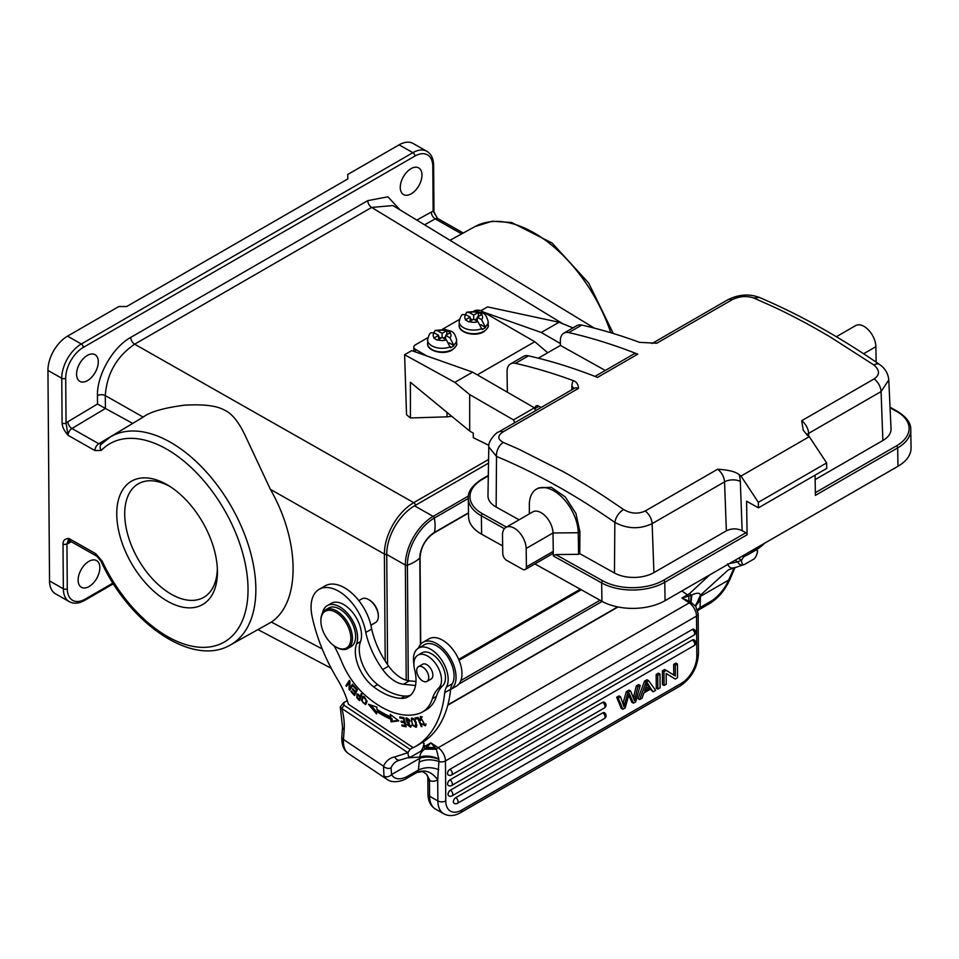<?xml version="1.0" encoding="UTF-8"?>
<svg xmlns="http://www.w3.org/2000/svg" width="959" height="959" viewBox="0 0 959 959"><rect width="100%" height="100%" fill="white"/><g stroke="black" fill="none" stroke-linecap="round" stroke-linejoin="round"><path stroke-width="1.44" d="M657.838 689.077L656.268 688.178L656.16 674.453L657.742 675.34L657.838 689.077L660.104 687.771L660.008 674.033L658.425 673.146L656.16 674.453M650.346 689.221L653.079 691.823L655.656 690.336L648.56 680.638L646.114 682.053L639.653 699.567L642.051 698.188L643.909 692.937L651.053 688.814L653.079 691.823M648.56 680.638L646.977 679.751L644.532 681.154L638.071 698.667L639.653 699.567M626.311 691.667L627.893 692.566L630.614 690.995L629.044 690.096L626.311 691.667L622.942 703.522M620.545 696.809L618.963 695.91L616.649 697.253L621.288 708.365L622.859 709.252L618.219 698.14L620.545 696.809L623.961 706.699L627.893 692.566M628.768 695.203L631.861 702.264L633.443 703.151L629.212 693.465L625.172 707.922L622.859 709.252M630.614 690.995L634.486 700.621L637.927 686.776L640.204 685.457L638.622 684.57L636.356 685.877L633.455 697.349M602.696 712.885A3.345 1.954 -60.4 0 1 604.362 712.717A3.345 3.345 0 0 1 604.386 718.531A3.345 1.93 -120 0 0 605.069 717.212A3.345 1.93 -120 0 0 605.081 716.972A3.345 1.93 -120 0 0 602.696 712.885L455.741 797.672A3.345 1.93 60 0 1 458.126 801.76A3.345 1.93 60 0 1 458.114 802A3.345 1.93 60 0 1 457.431 803.318L604.386 718.531M457.431 803.318A3.345 3.345 0 0 1 454.11 803.33A3.345 1.954 -60.4 0 1 453.559 800.633A3.345 1.954 -60.4 0 1 455.741 797.672M602.612 702.36A3.345 1.954 -60.4 0 1 604.29 702.192A3.345 3.345 0 0 1 604.302 708.006A3.345 1.93 -120 0 0 604.997 706.687A3.345 1.93 -120 0 0 604.997 706.447A3.345 1.93 -120 0 0 602.612 702.36L450.382 790.192A3.345 1.93 60 0 1 452.78 794.28A3.345 1.93 60 0 1 452.768 794.508A3.345 1.93 60 0 1 452.085 795.838L604.302 708.006M452.085 795.838A3.345 3.345 0 0 1 448.752 795.85A3.345 1.954 -60.4 0 1 448.213 793.153A3.345 1.954 -60.4 0 1 450.382 790.192M692.338 640.013A3.345 1.954 -60.4 0 1 694.004 639.857A3.345 3.345 0 0 1 694.028 645.659A3.345 1.93 -120 0 0 694.712 644.34A3.345 1.93 -120 0 0 694.724 644.112A3.345 1.93 -120 0 0 692.338 640.013L449.963 779.859A3.345 1.93 60 0 1 452.348 783.947A3.345 1.93 60 0 1 452.348 784.186A3.345 1.93 60 0 1 451.665 785.505L694.028 645.659M451.665 785.505A3.345 3.345 0 0 1 448.332 785.517A3.345 1.954 -60.4 0 1 447.793 782.832A3.345 1.954 -60.4 0 1 449.963 779.859M692.254 629.488A3.345 1.954 -60.4 0 1 693.932 629.32A3.345 3.345 0 0 1 693.956 635.134A3.345 1.93 -120 0 0 694.64 633.815A3.345 1.93 -120 0 0 694.64 633.575A3.345 1.93 -120 0 0 692.254 629.488L449.891 769.334A3.345 1.93 60 0 1 452.276 773.422A3.345 1.93 60 0 1 452.264 773.661A3.345 1.93 60 0 1 451.581 774.98L693.956 635.134M451.581 774.98A3.345 3.345 0 0 1 448.249 774.992A3.345 1.954 -60.4 0 1 447.709 772.295A3.345 1.954 -60.4 0 1 449.891 769.334M666.157 673.518L675.22 679.044L677.534 677.713L677.438 663.976L675.268 665.234L675.352 676.011L666.289 670.413L663.964 671.756L664.072 685.481L666.241 684.235L666.157 673.434L675.22 679.044M677.438 663.976L675.855 663.089L673.686 664.335L675.268 665.234M673.769 675.04L673.686 664.335M666.289 670.413L664.707 669.514L662.393 670.856L663.964 671.756M664.072 685.481L662.489 684.582L662.393 670.856M416.805 772.522L422.487 771.492L426.671 774.321L430.123 780.866A22.321 12.887 -120 0 0 437.712 779.727L438.886 761.53C431.694 759.096 425.125 759.288 419.179 762.117L418.448 770.029L416.973 772.403A5.586 3.225 -120 0 1 416.805 772.522L406.94 778.217A5.586 3.225 60 0 0 408.078 776.011A27.907 14.805 -56.2 0 1 391.536 774.584L391.08 767.787A37.389 21.578 -120 0 1 396.81 761.194L399.771 760.115A5.586 4.459 -100.5 0 1 394.808 756.915L407.911 752.683L410.044 749.363L344.005 705.213L343.813 702.623L347.314 700.597M438.743 769.609C431.406 766.948 424.645 767.08 418.448 770.029L408.078 776.011M408.45 757.814L419.946 757.035C419.826 754.265 421.373 751.628 424.585 749.135L436.369 749.231A5.586 2.961 -56.2 0 1 438.191 747.732A11.16 6.437 60 0 1 445.467 760.931L445.767 800.897A22.321 13.006 -60.4 0 0 461.687 810.091L681.166 683.467A22.321 13.006 -60.4 0 0 696.821 656.052L696.522 616.086L445.467 760.931A5.586 3.189 179.6 0 1 438.886 761.53L438.826 759.276C431.766 756.675 425.4 756.363 419.73 758.317L391.536 774.584A5.586 4.579 149.8 0 1 383.984 776.035L383.492 766.217A5.586 4.208 24.3 0 0 391.08 767.787M438.826 759.276L438.802 758.869C431.802 755.944 425.52 755.332 419.946 757.035L419.179 762.117M430.123 780.866L429.476 781.561L426.671 774.321M756.064 549.975L757.658 550.886L756.183 549.903M738.538 558.27L741.475 560.224L737.555 561.878A5.586 4.543 69 0 0 743.501 564.803L744.987 564.18C742.925 565.534 741.763 564.216 741.475 560.224L743.609 556.903L742.35 556.064M743.609 556.903L746.761 555.081L745.503 554.242M758.773 546.594A145.097 83.745 60 0 1 748.823 554.182A145.097 83.745 60 0 1 746.749 555.309L746.761 555.081M748.823 554.182L754.745 550.766A145.097 83.745 -120 0 0 764.695 543.178M562.933 323.818L371.66 207.432L392.914 205.55L594.4 328.158M410.416 417.968L410.416 382.281L469.694 431.059L469.694 394.605L454.842 382.377L404.614 354.722L406.532 414.72L410.416 417.968L447.026 416.841L447.026 412.406M451.749 416.29L447.026 416.841M143.155 417.093L105.286 395.587C106.869 373.722 116.65 356.592 134.632 344.185L413.725 502.66C405.621 507.491 398.68 514.851 392.902 524.765C387.28 534.798 384.439 544.568 384.391 554.062L270.378 489.33L244.557 434.223C238.144 421.085 231.335 412.993 224.142 409.949C216.458 405.633 203.116 404.063 184.128 405.225C163.665 407.947 150.012 411.902 143.167 417.093M143.994 416.578L110.213 437.052A120.079 69.312 60 0 1 170.222 442.147A120.079 69.312 60 0 1 246.295 538.946A120.079 69.312 60 0 1 239.978 637.567A120.079 69.312 60 0 1 230.232 645.047L271.385 622.091C300.73 602.336 300.275 541.547 270.378 489.33M411.207 193.826A15.344 8.943 119.6 0 0 421.193 180.244A15.344 8.943 119.6 0 0 418.687 167.897A15.344 8.943 119.6 0 0 411.027 168.664A15.344 8.943 119.6 0 0 401.042 182.246A15.344 8.943 119.6 0 0 403.547 194.593A15.344 8.943 119.6 0 0 411.207 193.826M87.521 380.591A15.344 8.943 119.6 0 0 97.506 367.009A15.344 8.943 119.6 0 0 95.001 354.662A15.344 8.943 119.6 0 0 87.341 355.417A15.344 8.943 119.6 0 0 77.355 369.011A15.344 8.943 119.6 0 0 79.861 381.358A15.344 8.943 119.6 0 0 87.521 380.591M437.496 218.28L433.144 211.256L432.809 166.422A25.114 14.625 -60.4 0 0 414.887 156.089L83.313 347.398A25.114 14.625 -60.4 0 0 65.703 378.242A2.793 1.594 179.6 0 1 61.76 378.266L62.095 423.099C62.167 426.623 64.157 430.699 68.077 435.314L66.039 423.075A11.16 6.497 119.6 0 1 67.873 421.732A5.586 3.165 -120.9 0 0 71.925 428.505A5.586 3.249 119.6 0 0 68.077 435.314L94.929 450.562L101.27 450.418A114.505 66.087 60 0 1 214.205 494.065A114.505 66.087 60 0 1 232.893 635.302A114.505 66.087 60 0 1 102.11 561.063A5.586 0.659 154.9 0 1 100.995 561.159C129.117 623.482 192.519 667.296 230.232 645.047M97.458 395.659A5.586 3.189 -0.4 0 1 105.286 395.587L105.418 408.45L97.53 404.015L97.458 395.659C96.859 375.065 112.838 347.194 130.724 337.412L367.753 200.647L387.892 196.799L400.119 209.937M132.738 423.41L98.777 443.741A5.586 3.249 -60.4 0 0 94.929 450.562M101.942 443.669L98.777 443.741L71.925 428.505L105.418 408.45L132.462 423.267M49.532 580.938L63.342 588.778A27.907 16.255 -60.4 0 0 69.3 601.653L55.502 593.825A27.907 16.255 119.6 0 1 49.532 580.938L47.95 370.426A27.907 16.255 119.6 0 1 67.514 336.153L118.832 306.544L126.72 306.508L347.781 178.961L347.781 174.454L399.1 144.845A27.907 16.255 119.6 0 1 413.041 143.454L426.851 151.294A27.907 16.255 -60.4 0 0 412.897 152.673L399.1 144.845M67.286 588.766L66.95 543.933L68.856 538.443C64.876 538.718 62.934 540.552 63.006 543.945L63.342 588.778A2.793 1.594 -0.4 0 0 67.286 588.754A25.114 14.625 -60.4 0 0 85.207 599.099L112.982 583.072M166.65 484.475A71.206 41.093 -120 0 0 116.758 514.288A71.206 41.093 -120 0 0 167.525 601.245A71.206 41.093 -120 0 0 217.417 570.941A71.206 41.093 -120 0 0 167.969 485.242A71.206 41.093 -120 0 0 166.65 484.475M89.079 586.524A15.344 8.943 119.6 0 0 99.053 572.943A15.344 8.943 119.6 0 0 96.559 560.595A15.344 8.943 119.6 0 0 88.887 561.363A15.344 8.943 119.6 0 0 78.902 574.944A15.344 8.943 119.6 0 0 81.407 587.292A15.344 8.943 119.6 0 0 89.079 586.524M580.291 589.222L458.702 659.372M581.286 589.773L459.085 660.283M387.568 664.659L386.741 554.482A2.793 1.594 179.6 0 1 384.391 554.062L385.194 661.063M408.282 680.674L407.407 565.187A38.348 22.345 -60.4 0 1 434.295 518.088A36.838 21.254 60 0 1 434.403 532.473A20.81 12.119 119.6 0 0 419.814 558.03A36.838 21.074 179.6 0 1 414.36 562.034A36.838 21.074 179.6 0 1 407.407 565.187A1.678 0.959 179.6 0 1 405.357 565.055L386.741 554.482A39.619 23.088 119.6 0 1 414.528 505.825L488.527 463.125M169.947 486.465A65.524 37.821 -120 0 0 138.492 483.708A65.524 37.821 -120 0 0 128.266 536.405A65.524 37.821 -120 0 0 171.433 594.316A65.524 37.821 60 0 0 203.979 597.217A65.524 37.821 60 0 0 217.333 568.615M370.905 625.22L375.472 622.583A13.678 7.888 -120 0 0 378.278 617.188A13.678 7.888 -120 0 0 378.314 616.337L378.314 615.426A12.551 7.252 -120 0 0 370.126 600.466A12.551 7.252 -120 0 0 369.431 600.034L368.64 599.579A13.678 7.888 -120 0 0 361.807 598.895L358.834 600.622M378.314 616.337A13.678 7.888 -120 0 0 369.407 600.046A13.678 7.888 -120 0 0 368.64 599.579M422.547 711.938L426.491 709.66A55.802 32.21 -120 0 0 436.345 696.402A55.802 32.21 60 0 1 442.638 685.793A19.528 11.268 -120 0 0 444.221 670.485A19.528 11.268 -120 0 0 432.617 654.458A19.528 11.268 -120 0 0 421.876 652.875L417.932 655.153A19.528 11.268 60 0 1 428.673 656.735A19.528 11.268 60 0 1 440.265 672.762A19.528 11.268 60 0 1 438.695 688.071A55.802 32.21 -120 0 0 432.389 698.679A55.802 32.21 60 0 1 422.547 711.938A55.802 32.21 60 0 1 419.443 713.364A86.274 49.796 60 0 1 376.779 704.194A86.274 49.796 60 0 1 364.12 694.268A55.802 32.21 60 0 1 341.512 661.302A83.709 48.322 -120 0 0 334.056 645.779M413.88 664.084A24.55 14.169 60 0 1 418.532 648.104A24.55 14.169 60 0 1 432.161 650.178A24.55 14.169 60 0 1 443.478 662.993A24.55 14.169 60 0 1 446.45 687.1A27.907 16.111 -120 0 0 444.7 692.698A145.097 83.745 60 0 1 415.259 746.605A145.097 83.745 60 0 1 413.197 747.72L348.417 704.218A61.388 35.435 -120 0 0 337.592 679.547A128.362 74.083 60 0 1 312.083 616.361A39.067 22.548 60 0 1 319.155 589.306A39.067 22.548 60 0 1 340.841 592.59A39.067 22.548 60 0 1 365.751 632.472A62.671 36.178 -120 0 0 382.701 669.562A30.7 17.718 -120 0 0 393.502 680.303A30.7 17.718 -120 0 0 403.427 684.246L415.523 685.505M410.356 695.335A36.274 20.942 60 0 1 404.926 696.066A67.861 39.163 60 0 1 381.658 687.447A67.861 39.163 60 0 1 377.582 684.558A30.7 17.718 60 0 1 360.512 641.595A25.114 14.493 -120 0 0 345.036 605.369A25.114 14.493 -120 0 0 331.227 603.343L327.271 605.62A25.114 14.493 60 0 1 341.092 607.646A25.114 14.493 60 0 1 356.568 643.873A30.7 17.718 -120 0 0 373.638 686.836A67.861 39.163 -120 0 0 377.714 689.725A67.861 39.163 -120 0 0 400.97 698.344A36.274 20.942 -120 0 0 408.486 696.666A36.274 20.942 -120 0 0 414.624 669.682A19.528 11.268 60 0 1 417.932 655.153M390.733 719.154L391.02 721.875L398.812 720.856L390.241 714.431L390.481 716.757A94.03 54.279 60 0 1 376.815 709.264L376.959 707.155L368.472 704.254L376.491 713.916L376.671 711.458A96.823 55.886 -120 0 0 390.733 719.154L391.919 718.471A96.823 55.886 60 0 1 377.846 710.775L376.671 711.458M402.061 725.987L406.184 726.802L403.967 717.728L399.699 716.888L399.963 717.967L403.463 718.651L404.23 721.743L401.066 721.12L401.33 722.187L404.482 722.81L405.166 725.591L401.797 724.92L402.061 725.987L403.212 725.196M421.96 726.562L418.1 717.452L414.947 717.979L415.403 719.058L417.884 718.639L421.289 726.67L421.96 726.562M420.042 720.221L420.809 720.329L420.941 717.68L424.765 724.8L421.888 723.877L425.305 725.807L420.318 716.721L420.042 720.221L420.665 719.861M357.599 698.667L359.529 700.597L361.951 694.28L361.267 693.609L360.284 696.174L356.976 694.04L356.844 697.84L358.246 698.296M366.65 702.683L366.817 700.717L362.766 696.474L361.423 700.394L365.451 704.613L366.65 702.683M416.242 722.535L415.103 720.257L411.387 718.183L412.418 725.292L416.134 727.318L416.242 722.535M406.412 719.106L409.361 721.216L410.02 721.18L409.217 719.502L405.933 718.015L407.131 722.75L408.534 723.446L410.068 726.191L406.88 724.441L410.608 727.198L408.342 722.283L407.227 721.743L406.412 719.106L407.635 718.399L406.496 719.058M354.518 695.539L357.431 689.749L353.739 685.685L353.392 686.368L356.436 689.713L355.441 691.679L352.708 688.67L352.361 689.353L355.106 692.362L354.207 694.136L351.282 690.924L350.946 691.607L354.518 695.539M349.819 688.322L349.999 681.19L349.352 680.411L345.935 685.637L346.547 686.368L349.22 682.269L349.04 689.389L349.687 690.18L353.104 684.954L352.504 684.223L349.819 688.322L352.912 684.726M322.476 613.041A25.114 14.493 60 0 1 327.271 605.62M418.436 648.164A27.343 15.788 60 0 1 423.063 642.266A27.343 15.788 60 0 1 439.15 645.215A27.343 15.788 60 0 1 454.962 669.106A27.343 15.788 60 0 1 450.598 689.521A145.097 83.745 60 0 0 450.622 689.281A27.907 16.111 60 0 1 452.372 683.683A24.55 14.169 -120 0 0 438.083 646.762A24.55 14.169 -120 0 0 424.453 644.688L418.532 648.104M415.259 746.605L421.181 743.189A145.097 83.745 -120 0 0 450.598 689.521L456.316 686.224A27.343 15.788 -120 0 0 460.931 665.882A27.343 15.788 -120 0 0 445.072 641.799A27.343 15.788 -120 0 0 428.985 638.85L423.063 642.266M415.978 681.513L409.349 680.83A30.7 17.718 60 0 1 399.423 676.886A30.7 17.718 60 0 1 388.623 666.145A62.671 36.178 60 0 1 371.66 629.056A39.067 22.548 -120 0 0 346.762 589.174A39.067 22.548 -120 0 0 325.077 585.889L319.155 589.306M371.66 629.056L365.751 632.472M410.044 749.363L413.209 747.541M344.005 705.213L341.883 708.533L407.911 752.683C408.21 756.675 409.373 757.982 411.435 756.627L399.771 760.115M411.435 756.627L419.718 751.844C421.756 750.849 423.219 748.008 424.094 743.345L422.475 742.41M450.622 689.281L444.7 692.698M422.595 742.338L424.094 743.345M343.478 702.863L340.253 706.999L341.883 708.533A58.595 33.817 -120 0 1 343.586 716.817A58.595 33.817 -120 0 1 344.161 729.679L343.466 739.461L383.492 766.217A42.975 24.802 -120 0 1 394.808 756.915M743.501 564.803L728.54 569.802M744.987 564.18L753.271 559.397C755.308 558.39 756.771 555.549 757.658 550.886M697.397 609.684L700.082 607.527L699.614 609.325A5.586 3.225 60 0 1 699.435 609.444L709.3 603.75C718.123 598.332 724.956 590.324 729.799 579.704L734.366 568.999A5.586 4.208 24.3 0 1 732.928 570.545L728.624 580.099L700.418 596.366L700.418 595.215L728.133 570.03M727.641 563.868C728.996 567.428 730.974 568.723 733.575 567.764M695.623 605.896L700.418 595.215C700.034 592.686 697.193 592.578 691.895 594.904L691.199 595.155A5.586 2.961 -123.1 0 0 689.497 593.597L709.792 574.849M695.766 606.424L690.995 602.312L691.895 594.904M729.799 579.704A5.586 1.51 -156.4 0 1 728.624 580.099A27.907 14.805 -56.2 0 1 710.451 601.545L700.082 607.527L700.418 596.366L695.539 605.453M700.454 599.831L695.647 605.98M423.854 745.035L425.388 746.054L430.915 742.865L436.369 749.231L438.802 758.869M423.183 747.229L423.41 747.121A5.586 3.464 63.4 0 1 425.065 748.715L424.585 749.135M735.109 560.248L737.555 561.878L729.272 563.616M690.48 602.036L691.199 595.155L688.862 596.019L688.838 601.173L690.995 602.312A5.586 2.961 -56.2 0 0 689.245 602.875L681.969 598.008L688.838 601.173M689.497 593.597A39.067 20.726 123.8 0 1 687.495 594.82A5.586 3.225 -120 0 1 688.862 596.019L681.969 598.008L687.495 594.82L681.789 591.008M435.026 747.624L426.743 747.253L430.915 742.865L438.191 747.732L689.245 602.875A11.16 6.437 -120 0 1 696.522 616.086A5.586 3.189 179.6 0 0 698.152 613.796L698.452 653.762C697.565 667.56 691.415 678.325 680.015 686.057A5.586 3.225 -120 0 0 681.166 683.467M436.033 748.847L425.065 748.715L426.743 747.253A5.586 3.225 60 0 0 425.388 746.054A39.067 20.726 123.8 0 1 423.41 747.121M426.959 681.417L431.106 679.02A8.511 4.915 -120 0 0 431.982 670.988A8.511 4.915 -120 0 0 424.993 663.964A8.511 4.915 -120 0 0 422.607 664.275L418.46 666.673A8.511 4.915 60 0 1 420.845 666.361A8.511 4.915 60 0 1 427.846 673.374A8.511 4.915 60 0 1 426.959 681.417A8.511 4.915 60 0 1 424.573 681.729A8.511 4.915 60 0 1 417.585 674.716A8.511 4.915 60 0 1 418.46 666.673M347.829 648.524L350.982 646.702A22.321 12.887 -120 0 0 355.561 637.891A22.321 12.887 -120 0 0 346.439 614.635A22.321 12.887 -120 0 0 328.673 608.03L325.509 609.852A22.321 12.887 60 0 1 337.904 611.734A22.321 12.887 60 0 1 352.397 639.713A22.321 12.887 60 0 1 347.829 648.524A22.321 12.887 60 0 1 336.669 647.421L335.89 646.965A21.206 12.239 60 0 1 334.703 646.234A21.206 12.239 60 0 1 320.893 620.976A21.206 12.239 60 0 1 320.929 619.658A21.206 12.239 60 0 1 337.053 613.065A21.206 12.239 60 0 1 350.826 639.641A21.206 12.239 60 0 1 335.89 646.965M320.893 620.976L320.893 620.065A22.321 12.887 60 0 1 320.941 618.675A22.321 12.887 60 0 1 325.509 609.852M398.213 720.413L392.207 721.192L391.919 718.471M392.207 721.192L391.02 721.875M376.635 711.974L370.917 705.093M390.481 716.757L391.596 715.45M405.945 725.843L403.236 725.304M405.166 725.591L405.801 725.22M404.482 722.81L405.118 722.439M401.33 722.187L402.48 721.396M405.01 721.995L402.504 721.504M404.23 721.743L404.854 721.384M403.463 718.651L404.099 718.291M399.963 717.967L401.114 717.176M403.991 717.835L401.15 717.284M415.403 719.058L416.314 717.752M418.364 718.075L416.578 718.375M420.833 717.752L421.037 716.517M425.796 725.304L424.609 724.872M424.765 724.8L426.06 724.045M422.296 716.924L420.941 717.68M356.844 697.84L357.455 697.481M357.335 695.095L357.623 693.944M360.284 696.174L361.939 694.268M359.134 699.171L357.216 697.193L357.407 695.047L359.997 696.917L359.134 699.171L360.32 698.488L360.812 695.862M361.183 696.234L359.997 696.917M366.002 704.122L364.816 703.762M362.706 697.984L363.413 696.282M364.42 696.737L363.389 697.349C365.355 697.409 366.206 698.967 365.93 702.036L364.804 703.762C361.963 702.491 361.495 700.358 363.389 697.349L364.276 696.833M367.117 701.353L364.804 703.762M416.614 726.814L415.343 726.419M411.795 719.286L412.082 718.015M413.317 718.411L411.447 720.065C412.382 718.183 413.737 718.998 415.511 722.547L415.535 726.335L416.889 725.519M416.865 725.052L416.05 725.519C413.964 726.994 412.43 725.172 411.447 720.065M411.039 726.682L409.829 726.275M406.544 719.022L406.652 717.871M350.946 691.607L351.569 691.235M354.207 694.136L355.393 693.453L356.005 691.355M355.441 691.679L357.323 689.617M353.392 686.368L354.027 686.009M357.072 689.341L356.436 689.713M352.996 688.994L352.361 689.353M356.292 691.679L355.106 692.362M349.04 689.389L350.251 688.082M349.22 682.269L349.987 681.825M345.935 685.637L349.759 680.914M483.444 312.071L541.296 332.497L559.061 322.248L487.508 306.892L480.915 310.692M454.842 382.377L472.607 372.128L411.723 350.622L404.614 354.722M559.061 322.248L572.955 327.882M488.91 445.36L473.29 437.688L473.29 433.132L469.694 431.059M514.671 422.739A26.792 15.464 60 0 0 513.485 419.898L469.694 394.605M513.485 419.898L534.403 407.827L472.607 372.128M535.59 410.668A26.792 15.464 -120 0 0 534.403 407.827M415.463 351.941L415.463 349.364L426.947 356.005M415.463 349.364A5.586 3.225 180 0 1 413.832 347.098A5.586 3.225 180 0 1 415.475 344.808L427.906 337.64M474.142 310.968A5.586 3.225 180 0 1 481.79 311.112L534.762 341.716L547.721 352.744M594.976 376.407L633.431 354.219A11.16 6.437 -120 0 1 637.783 354.171A724.704 418.28 60 0 0 568.735 332.593A16.747 9.662 60 0 0 563.808 333.169A16.747 9.662 60 0 0 560.344 341.068L560.404 345.42L538.299 358.187M637.783 354.171L597.517 377.402A724.704 418.28 -120 0 0 528.469 355.825L515.451 363.341A16.747 9.662 60 0 0 510.524 363.917A16.747 9.662 60 0 0 507.047 371.816L507.359 392.207M515.451 363.341A724.704 418.28 60 0 1 573.23 380.615A19.528 11.268 -120 0 0 571.912 386.513L571.888 389.726M541.164 407.455L538.862 406.172A5.586 3.225 -120 0 0 536.141 405.933A5.586 3.225 -120 0 0 534.978 408.57L534.99 409.169M477.318 374.849L534.762 341.716M442.555 329.189L459.481 319.419M480.867 324.705L485.566 327.427L481.526 319.623L477.234 317.141L477.234 321.241M485.566 327.427A14.505 8.379 180 0 1 483.947 328.541A14.505 8.379 180 0 1 482.017 329.476L477.966 321.673L473.686 319.191L468.951 321.948L465.403 319.898L470.138 317.141L470.138 321.241M470.138 318.508L472.499 319.874M474.873 319.874L477.234 318.508M482.017 328.565A14.505 8.379 180 0 1 466.985 329.129A14.505 8.379 180 0 1 459.181 321.697C460.164 317.297 461.339 314.924 462.682 314.552L465.858 314.672L470.138 317.141M465.379 314.42L466.781 312.178L469.407 312.622L473.686 315.091L473.686 319.191M477.234 317.141L481.981 314.432L478.421 312.382L473.686 315.091M478.421 312.382L478.421 316.458M449.28 342.926L453.991 345.648L449.939 337.832L445.659 335.362L445.659 339.462M453.991 345.648A14.505 8.379 180 0 1 452.36 346.762A14.505 8.379 180 0 1 450.43 347.697L446.391 339.882L442.111 337.412L437.376 340.169L433.816 338.119L438.563 335.362L438.563 339.462M438.563 336.729L440.924 338.095M443.298 338.095L445.659 336.729M450.43 346.786A14.505 8.379 180 0 1 435.41 347.35A14.505 8.379 180 0 1 427.594 339.918C428.589 335.518 429.752 333.145 431.094 332.773L434.271 332.893L438.563 335.362M433.804 332.641L435.206 330.399L437.831 330.843L442.111 333.312L442.111 337.412M445.659 335.362L450.394 332.653L446.846 330.603L442.111 333.312M446.846 330.603L446.846 334.679M528.469 355.825A16.747 9.662 -120 0 0 523.542 356.4L510.524 363.917M560.404 345.42L605.297 370.45M555.693 554.554L602.827 580.842A42.975 24.371 179.1 0 0 663.592 580.231A1.678 0.971 60 0 1 664.791 582.269A44.641 25.318 179.1 0 1 601.653 582.904L553.343 555.956L555.693 554.554L578.577 554.326L579.751 553.643L614.467 573.002A27.907 15.823 -0.9 0 0 653.93 572.607L726.359 530.818C731.621 528.301 736.884 528.253 742.146 530.663L740.324 481.478A22.321 12.887 -120 0 0 739.173 474.693C735.757 471.72 728.576 469.898 717.62 469.227L645.191 511.015C638.059 514.24 630.854 513.736 623.578 509.493L605.249 497.098A724.704 418.28 -120 0 0 584.319 483.947L571.636 476.431A724.704 418.28 60 0 0 569.131 474.993A724.704 418.28 60 0 0 565.654 473.027A724.704 418.28 60 0 0 563.197 471.648L518.855 449.22L503.331 442.447C497.385 439.198 497.337 435.65 503.175 431.838L578.565 388.335C578.169 384.199 576.383 381.622 573.23 380.615M739.173 474.693A724.704 418.28 60 0 1 740.995 476.072L758.341 502.324L758.425 507.838L746.593 501.233L747.097 534.786A1.678 0.971 -120 0 0 745.886 532.748L742.146 530.663M758.341 502.324L826.634 462.921L809.288 436.669L740.995 476.072M809.288 436.669A724.704 418.28 -120 0 0 807.454 435.29L803.222 430.195L801.7 420.713A11.16 6.437 60 0 1 808.629 433.36A11.16 6.162 -2.1 0 0 806.783 434.751M568.735 332.593L581.765 325.077A724.704 418.28 -120 0 1 639.545 342.351L656.723 343.238L732.125 299.735C739.269 296.235 746.45 295.648 753.678 297.985L771.947 306.101A724.704 418.28 60 0 1 792.829 316.266L805.5 322.943A724.704 418.28 -120 0 1 808.017 324.31A724.704 418.28 -120 0 1 811.482 326.216A724.704 418.28 -120 0 1 813.939 327.582L829.547 336.537L873.937 365.019C879.906 370.246 879.978 374.873 874.14 378.913L801.7 420.713M503.355 442.459A11.16 7.24 112.7 0 0 496.51 456.424L488.79 446.93C487.568 442.279 495.587 432.521 498.824 431.886L498.824 431.886A11.16 6.437 60 0 1 503.175 431.838M645.191 511.015A11.16 6.437 60 0 1 652.12 523.662C639.689 529.452 627.258 529.02 614.839 522.403A713.292 422.152 61.4 0 0 496.51 456.424L496.139 507.023L519.059 519.802M826.634 462.921L826.718 468.436L758.425 507.838M897.96 466.278L897.684 447.889A44.641 25.318 179.1 0 0 910.774 429.632L911.05 448.021A44.641 25.318 -0.9 0 1 897.96 466.278L665.066 600.658A44.641 25.318 -0.9 0 1 601.928 601.281L534.918 563.916M815.078 475.149L815.39 495.383L897.684 447.889A1.678 0.971 -120 0 0 896.485 445.851A42.975 24.371 179.1 0 0 896.509 411.387L890.06 407.791M873.913 365.007A11.16 5.754 -55.4 0 1 879.463 364.42C885.049 368.22 888.142 373.399 888.765 379.98L881.069 391.56L808.629 433.36L808.737 436.249M876.118 362.13L875.891 346.678A16.747 9.662 -120 0 0 868.494 329.968A16.747 9.662 -120 0 0 855.692 325.581L836.356 336.729M815.15 479.584L882.879 440.505A27.907 15.823 -0.9 0 0 891.043 428.805L888.765 379.98M581.765 325.077A16.747 9.662 -120 0 0 576.838 325.652L563.808 333.169M488.79 446.93L487.975 495.767A27.907 15.823 -0.9 0 0 496.139 507.023M579.751 553.643L579.919 531.777L575.951 513.497L565.211 496.882L551.221 487.268L538.467 487.999M553.343 555.956L552.995 532.988A16.747 9.662 -120 0 0 545.599 516.278A16.747 9.662 -120 0 0 532.796 511.878L505.956 527.366A16.747 9.662 60 0 1 518.759 531.765A16.747 9.662 60 0 1 526.155 548.476L526.431 566.853A5.586 3.225 60 0 1 525.268 569.49A5.586 3.225 60 0 1 522.547 569.25L506.772 560.452A5.586 3.225 60 0 1 502.768 553.655L502.492 535.278A16.747 9.662 60 0 1 505.956 527.366M529.344 505.465A34.596 19.971 60 0 1 529.332 504.949A34.596 19.971 60 0 1 536.501 489.126A34.596 19.971 60 0 1 562.957 498.201A34.596 19.971 60 0 1 578.253 532.736L552.995 532.988L526.155 548.476M578.577 554.326L578.253 532.736L579.919 531.777M525.268 569.49L552.12 554.002A5.586 3.225 -120 0 0 553.271 551.365L526.431 566.853M502.648 545.923L481.634 534.211A44.641 25.318 -0.9 0 1 468.567 516.661L468.292 498.272A44.641 25.318 179.1 0 0 481.358 515.822L481.634 534.211M541.296 332.497L560.38 343.526M644.532 681.154L646.114 682.053M646.39 685.973L644.544 691.079L650.334 687.747L647.289 682.82L646.39 685.973M646.977 684.115L648.764 686.848L645.371 688.802M650.334 687.747L648.764 686.848M640.204 685.457L635.625 701.892L633.443 703.151M636.356 685.877L637.927 686.776M616.649 697.253L618.219 698.14M660.008 674.033L657.742 675.34M416.973 772.403C424.681 769.214 431.598 771.647 437.712 779.727L437.867 800.945A5.586 3.189 -0.4 0 0 445.767 800.897M344.161 729.679A5.586 3.464 -175.9 0 1 342.543 727.006L341.848 736.788A5.586 3.464 4.1 0 0 343.466 739.461A33.481 17.765 123.8 0 0 348.537 753.63L387.076 779.403A33.481 17.765 -56.2 0 1 383.984 776.035M435.554 809.12C430.675 806.207 428.146 801.173 427.954 794.004A5.586 3.189 -0.4 0 0 429.584 796.234A27.907 16.255 119.6 0 0 435.554 809.12L443.837 813.819A27.907 16.255 -60.4 0 1 437.867 800.945L429.584 796.234L429.476 781.561M461.687 810.091A5.586 3.225 60 0 1 460.536 812.693C454.434 816.109 448.872 816.481 443.837 813.819M696.821 656.052A5.586 3.189 -0.4 0 0 698.452 653.762M699.614 609.325L697.72 610.739M697.72 610.715L699.435 609.444A5.586 3.225 60 0 1 699.315 609.504M367.741 200.647A5.586 3.225 60 0 0 371.66 207.432L134.632 344.185A5.586 3.225 -120 0 1 130.724 337.412M415.559 505.225A2.793 1.606 60 0 0 413.725 502.66L488.587 459.469M322.188 648.931L271.385 622.091M610.763 332.725A120.079 69.312 -120 0 0 474.993 226.576L492.207 221.241L511.555 222.476L552.18 243.083L588.658 283.037L613.281 333.48M461.663 233.888L435.218 218.88L424.561 224.802M431.31 212.035A11.16 6.497 119.6 0 1 433.144 211.256A2.793 1.594 -0.4 0 0 433.971 210.117C433.312 210.656 434.475 213.354 437.448 218.22L437.939 218.652A5.586 3.249 119.6 0 0 435.218 218.88A5.586 3.273 60.9 0 1 431.31 212.035L416.817 220.09M97.53 404.015L67.873 421.732M65.703 378.242L66.039 423.075A2.793 1.594 -0.4 0 1 62.095 423.099M47.95 370.426L61.76 378.266A27.907 16.255 -60.4 0 1 81.323 343.993A2.793 1.606 60 0 1 83.313 347.398M101.163 444.305A5.586 4.495 44 0 0 101.27 450.418M95.708 553.691L68.856 538.443A5.586 3.249 119.6 0 0 70.043 541.02L96.895 556.256A5.586 3.249 -60.4 0 1 95.708 553.691L102.11 561.063M85.207 599.099A2.793 1.606 60 0 1 84.632 600.406L113.426 583.779M69.587 540.84A5.586 3.273 -119.1 0 0 68.784 543.154A11.16 6.497 119.6 0 1 66.95 543.933A2.793 1.594 179.6 0 1 63.006 543.945M68.784 543.154L71.326 541.751M67.514 336.153L81.323 343.993L412.897 152.673A2.793 1.606 -120 0 1 414.887 156.089M433.971 210.117L433.624 165.284A2.793 1.594 179.6 0 1 432.809 166.434M460.847 680.578L600.07 600.238M420.713 644.208L420.054 557.527A1.678 0.959 179.6 0 1 419.814 558.03L420.462 644.484M468.507 512.789L434.403 532.473A1.678 0.971 60 0 1 434.091 532.94C425.532 538.898 420.857 547.086 420.054 557.527M602.156 601.401L458.822 684.103M617.668 606.903L447.877 704.865M406.22 680.183L405.357 565.055A39.619 23.088 -60.4 0 1 433.132 516.386A1.678 0.971 60 0 1 434.295 518.088L468.292 498.464M414.528 505.825L433.132 516.386L468.424 496.031M442.638 685.793L438.695 688.071M436.345 696.402L432.389 698.679M360.512 641.595L356.568 643.873M373.638 686.836L377.582 684.558M400.97 698.344L404.926 696.066M409.349 680.83L403.427 684.246M388.623 666.145L382.701 669.562M452.372 683.683L446.45 687.1M732.928 570.545A37.389 21.578 60 0 1 734.606 567.644M709.3 603.75A5.586 3.225 -120 0 0 710.451 601.545M361.423 700.394L362.142 699.974M366.829 701.52L365.93 702.036M416.11 722.199L415.511 722.547M408.534 723.446L409.505 722.882M407.131 722.75L408.114 722.175M483.947 331.275A14.505 8.379 -0 0 0 484.127 331.167A14.505 8.379 -0 0 0 488.203 325.341C488.946 326.432 487.508 328.541 483.899 331.67C475.46 337.256 458.294 332.797 459.181 325.341A14.505 8.379 -0 0 0 468.136 333.085A14.505 8.379 -0 0 0 483.947 331.275M488.203 325.341L488.203 321.697A14.505 8.379 180 0 1 485.566 326.516M465.846 319.611A8.931 5.155 180 0 1 465.858 314.672M477.966 321.673A8.931 5.155 180 0 1 469.407 321.661M481.526 314.672A8.931 5.155 180 0 1 481.526 319.623M469.407 312.622A8.931 5.155 180 0 1 477.978 312.622M452.36 349.496A14.505 8.379 -0 0 0 452.552 349.388A14.505 8.379 -0 0 0 456.616 343.562C457.359 344.653 455.933 346.762 452.324 349.891C443.885 355.477 426.707 351.018 427.594 343.562A14.505 8.379 -0 0 0 436.549 351.306A14.505 8.379 -0 0 0 452.36 349.496M456.616 343.562L456.616 339.918A14.505 8.379 180 0 1 453.991 344.737M434.271 337.832A8.931 5.155 180 0 1 434.271 332.893M446.391 339.882A8.931 5.155 180 0 1 437.819 339.882M449.951 332.893A8.931 5.155 180 0 1 449.939 337.832M437.831 330.843A8.931 5.155 180 0 1 446.391 330.843M578.565 388.335A11.16 6.437 -120 0 0 574.225 388.383L574.609 388.179M573.985 388.515A8.367 4.879 0.4 0 0 571.912 386.513M623.578 509.493C618.819 512.562 615.906 516.865 614.839 522.403L614.467 573.002M726.359 530.818L724.548 481.874A11.16 6.437 -120 0 0 717.62 469.227M740.324 481.478A11.16 6.162 -2.1 0 0 724.548 481.874L652.12 523.662L653.93 572.607M663.592 580.231L745.886 532.748M601.928 601.281L601.653 582.904A1.678 0.983 -60.9 0 1 602.827 580.842M747.097 534.786L664.791 582.269L665.066 600.658M896.509 411.387A1.678 0.983 -60.9 0 1 897.348 411.303L890.036 407.227M815.342 492.674L896.485 445.851M882.879 440.505L881.069 391.56A11.16 6.437 -120 0 0 874.14 378.913M753.678 297.985L759.372 297.458M732.125 299.735A11.16 6.437 -120 0 0 727.773 299.783L727.773 299.783C738.55 294.425 749.015 293.61 759.156 297.362C799.147 314.336 839.257 336.693 879.463 364.42M727.773 299.783L652.384 343.286A11.16 6.437 60 0 1 656.723 343.238M875.891 346.678L863.603 353.763M539.006 406.256L534.978 408.57M488.311 475.424L481.73 479.224A1.678 0.971 60 0 1 482.545 479.296L488.311 475.964M506.424 527.09L482.521 513.76A42.975 24.371 179.1 0 1 482.545 479.296M504.41 528.685L481.358 515.822A1.678 0.983 119.1 0 1 482.521 513.76M623.134 702.815L624.705 703.714M633.743 696.246L635.314 697.145M387.076 779.403C394.221 784.57 405.237 779.631 406.94 778.217M680.015 686.057L460.536 812.693M331.239 668.303L258.175 629.715M474.993 226.576L450.011 240.289M110.213 437.052L101.21 444.257M96.895 556.256L100.995 561.159M69.3 601.653C73.687 604.05 78.806 603.631 84.632 600.406M70.019 540.516L69.312 540.816L70.043 541.02M433.624 165.284C433.432 158.487 431.166 153.812 426.851 151.294M437.939 218.652L463.257 233.013M468.519 513.077L434.091 532.94M447.781 705.213L618.04 606.975M342.543 727.006L340.253 706.999M341.848 736.788C341.524 744.855 343.754 750.465 348.537 753.63M734.366 568.999L735.157 567.5M695.527 605.561L695.826 606.52M695.766 606.412L698.152 613.796M357.407 695.047L358.594 694.364M411.255 725.507L410.068 726.191M413.832 347.098L413.832 351.366M459.181 325.341L459.181 321.697M488.203 321.697C485.278 310.752 482.113 313.797 477.342 311.291L466.781 312.178M427.594 343.562L427.594 339.918M456.616 339.918C453.703 328.973 450.538 332.018 445.755 329.512L435.206 330.399M498.824 431.886L574.225 388.383M910.774 429.632C911.038 423.171 906.567 417.057 897.348 411.303M529.332 513.88L529.332 504.949M538.634 487.903L536.501 489.126M481.73 479.224C472.152 485.542 467.68 491.883 468.292 498.272M652.384 343.286L651.784 343.49M427.954 794.004L427.834 778.193"/></g></svg>
